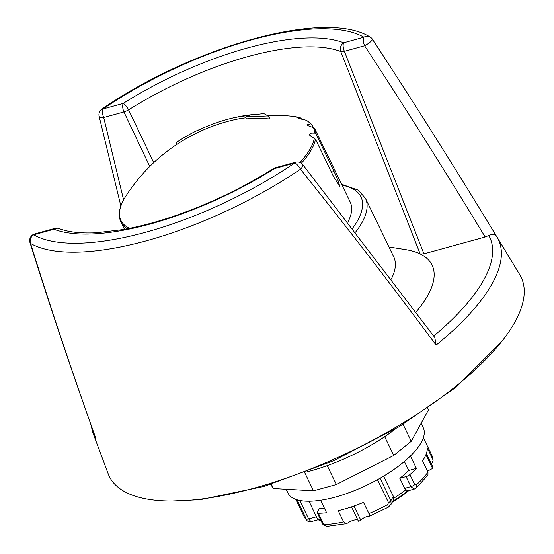 <?xml version="1.0" encoding="UTF-8"?>
<svg xmlns="http://www.w3.org/2000/svg" width="554" height="554" viewBox="0 0 554 554"><rect width="100%" height="100%" fill="white"/><g stroke="black" fill="none" stroke-linecap="round" stroke-linejoin="round"><path stroke-width="0.83" d="M436.116 345.114A224.619 81.154 -25.8 0 0 492.354 283.302A224.619 81.154 -25.8 0 0 497.028 237.098L519.791 274.742A228.733 82.636 154.2 0 1 515.033 321.791A228.733 82.636 154.2 0 1 298.599 473.663A228.733 82.636 154.2 0 1 108.155 473.732L92.795 432.508A224.619 81.154 -25.8 0 0 95.967 438.671C72.678 373.756 50.878 308.682 30.56 243.441A6.828 6.184 -60.2 0 1 33.718 234.806A6.828 2.888 -105.4 0 1 34.68 233.954A6.828 6.828 0 0 0 29.971 242.569A6.828 3.442 -17.3 0 0 30.56 243.441A204.191 73.772 -25.8 0 0 300.455 169.205C346.963 227.244 392.184 285.878 436.116 345.114L434.807 337.518L302.782 164.586M99.118 116.243A6.828 2.472 -13.1 0 0 99.118 116.25A6.828 2.472 -13.1 0 0 103.702 117.524A6.828 2.888 -105.4 0 1 103.002 108.979A6.828 2.403 -124.2 0 0 101.936 109.062A6.828 6.828 0 0 0 99.118 116.25M485.159 237.001L423.955 253.836L344.373 51.328A6.828 2.888 -105.4 0 1 343.674 42.776A180.507 65.213 -25.8 0 0 123.23 103.411A6.828 2.888 74.6 0 0 123.937 111.956A6.828 1.856 -25.3 0 0 128.604 109.872A6.828 1.897 -122.2 0 0 123.23 103.411L103.002 108.979A197.39 71.314 154.2 0 1 363.902 37.215L343.674 42.776A6.828 6.032 111.1 0 0 340.745 51.522A6.828 2.064 -21.5 0 0 344.373 51.328L364.608 45.76A6.828 1.385 -33.3 0 0 372.378 39.196A6.828 6.828 0 0 0 370.072 37.021A6.828 6.184 119.8 0 0 363.902 37.215A6.828 2.888 74.6 0 0 364.608 45.76C405.957 108.944 446.143 172.689 485.159 237.001L488.787 235.533C492.686 233.899 495.172 234.017 496.252 235.886M497.028 237.098L496.218 235.824C456.164 169.697 414.884 104.152 372.378 39.196M153.707 162.668L128.604 109.872A173.707 62.761 154.2 0 1 340.745 51.522L420.181 253.974A153.825 55.573 154.2 0 1 427.972 295.081A153.825 55.573 154.2 0 1 415.936 312.089M423.955 253.836L420.181 253.974A153.825 55.573 154.2 0 0 405.251 249.556L388.97 246.994M29.971 242.562C50.456 307.872 72.352 373.001 95.683 437.965L95.967 438.671M53.953 229.245A6.828 6.032 -68.9 0 1 59.181 228.601A6.828 6.828 0 0 0 54.908 228.393A6.828 2.888 74.6 0 0 53.953 229.245A180.507 65.213 -25.8 0 0 274.396 168.61A6.828 2.888 -105.4 0 1 275.352 167.758A6.828 6.828 0 0 0 273.524 168.568A6.828 1.897 57.8 0 1 274.396 168.61L294.624 163.042A6.828 2.403 55.8 0 1 300.455 169.205A6.828 2.361 -38.5 0 0 302.74 164.531A6.828 6.828 0 0 0 295.587 162.19A6.828 2.888 74.6 0 0 294.624 163.042A197.39 71.314 154.2 0 1 33.718 234.806L53.953 229.245M341.589 184.274L358.189 190.133L365.439 198.304L393.7 256.772A122.905 44.403 154.2 0 1 391.262 279.147M347.843 222.175A107.538 38.849 -25.8 0 0 350.218 202.127L314.651 128.556L313.474 127.649L308.135 125.744L306.971 124.782L310.884 123.826L311.971 124.602L313.439 127.642M311.971 124.602L306.528 120.322L298.502 118.459L297.976 118.134L300.587 117.94L301.895 119.38M335.302 171.269L335.066 170.784M315.946 133.936L333.923 171.117L338.21 180.923L339.72 186.248L333.487 176.47L315.517 139.296L309.485 135.086L310.025 133.569L311.68 133.099L314.797 133.133L315.946 133.936A107.538 38.849 -25.8 0 0 314.651 128.556M124.477 229.335L120.876 221.877C117.718 214.862 119.29 206.42 125.592 196.552L125.592 196.552A106.874 38.614 -25.8 0 0 129.546 228.352M310.884 123.826A106.874 38.614 -25.8 0 0 306.002 120.149M291.736 116.236A106.874 38.614 -25.8 0 1 300.587 117.94L291.736 116.236A175.48 175.48 0 0 0 266.966 115.426M300.033 162.481A106.874 38.614 -25.8 0 0 314.374 138.299M314.797 133.133A106.874 38.614 -25.8 0 0 313.474 127.649M227.943 119.228A177.522 177.522 0 0 1 243.698 115.793A78.862 28.489 154.2 0 1 256.003 114.449L259.03 114.172A177.522 130.405 -91 0 1 263.579 113.653A161.56 16.883 61.9 0 1 268.995 117.095L269.916 118.992A164.254 121.859 -141.2 0 0 246.392 118.875L245.498 117.032A177.522 130.405 -91 0 1 249.716 115.925L249.902 115.592A71.348 25.775 -25.8 0 0 227.943 119.228A71.348 25.775 -25.8 0 0 200.576 129.158L198.561 129.996A177.522 5.713 64.9 0 0 198.367 129.996A177.522 5.713 64.9 0 0 198.353 130.003L199.239 131.831M245.886 117.836A71.348 25.775 -25.8 0 0 230.409 120.703A175.48 175.48 0 0 0 125.592 196.552M198.353 130.003A166.442 148.673 -166.1 0 0 197.349 130.474A166.442 148.673 -166.1 0 0 176.2 142.62L177.01 144.296M268.995 117.095A166.442 123.48 -141.2 0 0 245.498 117.032M306.348 472.029A99.007 35.768 -25.8 0 0 395.355 429.004M327.241 465.63L336.382 484.535L393.742 455.443L411.255 441.254L428.533 409.877L427.792 408.353M384.67 436.677L393.742 455.443M270.657 484.431L273.434 488.538L313.516 490.823L336.382 484.535M304.735 472.652L313.516 490.823M271.349 484.217L273.434 488.538M403.09 424.364L411.255 441.254M286.155 489.258L288.032 493.136A75.109 27.132 -25.8 0 0 351.361 491.827A75.109 27.132 -25.8 0 0 421.269 442.397A75.109 27.132 -25.8 0 0 423.27 427.757L421.123 423.325M426.358 453.574L433.006 467.334A69.984 25.283 154.2 0 1 432.619 468.546A7.514 2.715 -25.8 0 0 427.64 471.364M408.755 490.622A61.002 22.035 154.2 0 1 392.211 502.236M357.932 520.137A7.514 2.715 -25.8 0 0 347.787 522.941L346.312 523.668L343.612 521.84L338.203 510.656A70.843 25.595 -25.8 0 0 363.493 502.402L369.677 515.116L369.656 516.079L368.431 516.266A5.464 1.974 -25.8 0 0 360.896 520.365A69.984 25.283 154.2 0 1 358.445 521.196L351.527 506.875M321.265 521.106A61.002 22.035 154.2 0 1 318.245 519.7M392.751 501.259A61.002 22.035 -25.8 0 0 407.481 490.962L414.17 489.134M321.071 520.712L317.913 519.458L317.137 518.378L309.035 501.252M318.349 519.666L311.064 521.674L308.661 518.925A4.1 1.482 154.2 0 1 306.224 518.904L306.265 519.59A70.843 25.595 154.2 0 1 304.201 516.785L295.794 499.396M390.667 505.026L393.111 500.594L393.693 498.261L393.312 496.259L383.603 476.163M369.656 516.079L388.382 507.18L391.11 504.126L390.895 500.65A4.1 1.482 154.2 0 1 388.541 502.665L387.551 504.666A70.843 25.595 154.2 0 1 368.902 513.579M404.662 488.344L399.808 478.317A62.477 22.569 -25.8 0 0 408.727 470.498L416.4 468.386A70.843 25.595 154.2 0 1 409.898 474.584A4.1 1.482 154.2 0 1 406.061 476.592L410.909 486.627L404.662 488.344L407.481 490.962M414.745 484.618A4.1 1.482 -25.8 0 1 410.909 486.627L414.163 489.134L416.227 488.005A4.1 2.368 -131.8 0 0 416.289 484.895L414.745 484.618L409.898 474.584M320.572 500.276L326.597 512.734A70.843 25.595 154.2 0 1 318.391 513.267A4.1 1.482 154.2 0 1 317.255 512.824A4.1 1.482 154.2 0 1 317.366 512.028L319.284 508.537A62.477 22.569 -25.8 0 0 324.651 508.704M408.727 470.498L404.372 461.489M307.255 520.822A4.1 3.788 -46.3 0 1 307.006 520.608L304.201 516.785M306.999 520.601A4.1 3.788 -46.3 0 1 306.265 519.59M346.312 523.668L327.462 526.3A4.1 2.999 -91.3 0 1 327.449 526.3A4.1 2.999 -91.3 0 1 324.879 524.43L323.238 523.295L318.391 513.267M388.382 507.18A4.1 0.512 -118.6 0 0 387.551 504.666M360.896 520.365L353.971 506.037M416.123 488.088A4.1 2.368 -131.8 0 0 416.227 488.012L427.958 475.02L427.965 472.029L422.557 460.852A70.843 25.595 -25.8 0 0 427.314 447.971L432.716 459.148L433.069 460.575L431.476 464.162M399.808 478.317L406.061 476.592M410.417 456.004L416.4 468.386M432.619 468.546L425.929 454.709M123.604 199.918L103.702 117.524L123.937 111.956L149.76 166.484M433.713 336.049A217.819 78.696 -25.8 0 0 488.787 235.533M365.439 198.304A122.905 44.403 154.2 0 1 362.164 222.265A122.905 44.403 154.2 0 1 355.543 232.174M342.033 185.188A119.491 43.17 154.2 0 1 357.794 220.215A119.491 43.17 154.2 0 1 352.552 228.283M301.383 163.229A107.538 38.849 -25.8 0 0 315.517 139.296M120.876 221.877A107.538 38.849 -25.8 0 0 127.517 228.76M333.923 171.117A6.828 2.465 -25.8 0 0 331.597 172.557M200.576 129.158L201.393 130.855M198.561 129.996L199.412 131.762M316.535 516.764L308.661 518.925L299.742 500.477M320.51 519.541A62.477 22.569 154.2 0 1 317.137 518.378M393.312 496.259L390.895 500.65L380.065 478.234M405.812 489.812A62.477 22.569 154.2 0 1 393.693 498.261M296.986 499.791L306.224 518.904M317.255 512.824L322.109 522.851A4.1 1.482 -25.8 0 0 322.109 522.858A4.1 1.482 -25.8 0 0 323.238 523.295M343.612 521.84A70.843 25.595 154.2 0 1 324.879 524.43M377.44 479.709L388.541 502.665M427.965 472.029A70.843 25.595 154.2 0 1 416.289 484.895M433.069 460.575L431.76 455.125A70.843 25.595 154.2 0 1 432.716 459.148M501.543 341.735L456.177 387.163L399.365 426.615L333.404 460.803L263.843 486.481L200.285 499.687L172.01 501.038M120.862 205.991L99.131 116.292M54.908 228.393L34.68 233.954M59.181 228.601C68.149 232.112 80.51 233.504 96.271 232.784L123.016 229.598C137.08 227.092 151.969 223.297 167.689 218.234C204.648 206.143 239.924 189.586 273.524 168.568M295.587 162.19L275.352 167.758M92.795 432.508L90.759 424.115M370.072 37.021C325.122 8.649 192.252 46.785 101.936 109.062M198.367 129.996A177.522 177.522 0 0 0 197.349 130.474M311.064 521.674C311.002 522.505 306.161 520.691 307.006 520.601M327.442 526.3C324.325 525.753 322.546 524.603 322.109 522.858M431.76 455.125L423.353 437.729"/></g></svg>
